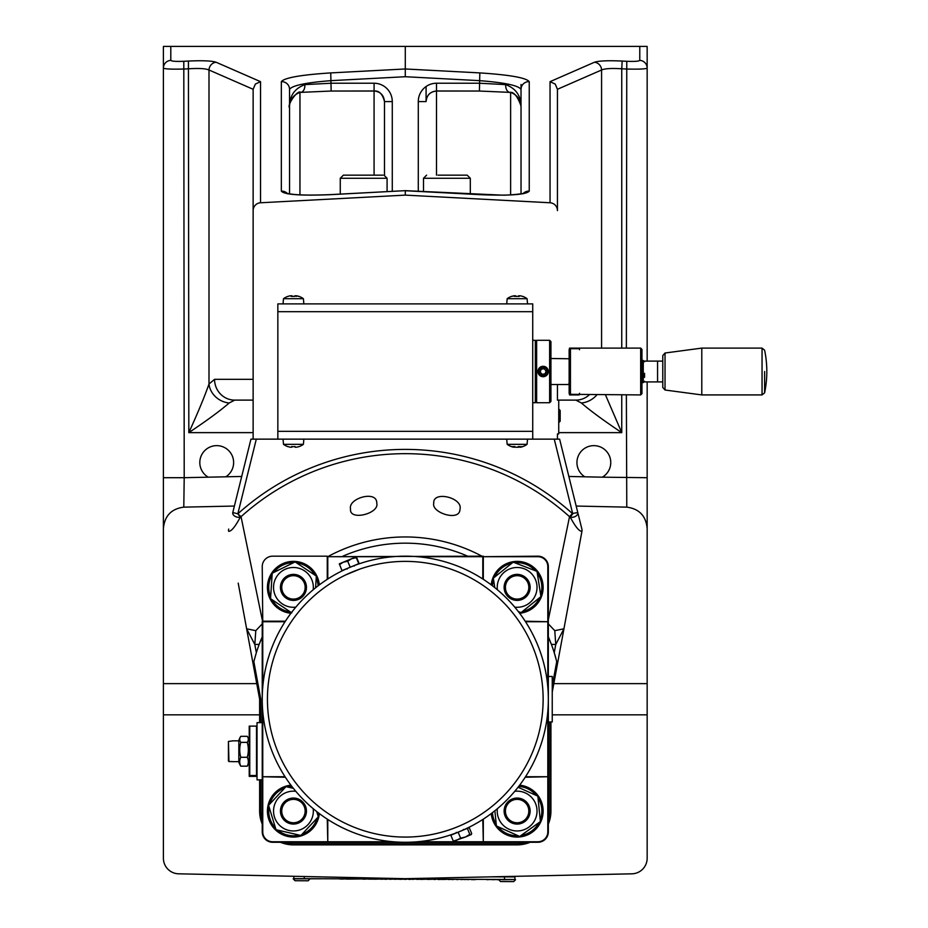 <?xml version="1.0" encoding="UTF-8"?>
<svg xmlns="http://www.w3.org/2000/svg" width="928" height="928" viewBox="0 0 928 928"><rect width="100%" height="100%" fill="white"/><g stroke="black" fill="none" stroke-linecap="round" stroke-linejoin="round"><path stroke-width="1.39" d="M558.876 409.445L560.164 410.512L560.164 420.941L560.164 410.512L558.876 409.225L559.352 422.136M557.438 384.517L557.438 400.119L575.847 400.119L558.737 400.119L558.737 433.933L557.438 433.933L557.438 439.141L250.954 439.141L232.777 512.558A5.197 3.41 -166.1 0 0 234.888 516.235A5.197 3.41 -166.1 0 0 240.306 517.174L237.835 513.799L232.777 512.558M550.93 358.51L568.876 358.753M569.142 383.774L567.843 384.517L550.93 384.517M640.668 348.104L640.668 394.922L641.967 393.623L641.967 349.404L640.668 348.104L579.548 348.104L579.548 348.696L570.442 348.696L569.421 349.74M579.548 349.74L579.107 348.104L569.583 348.104L569.142 349.74M569.421 393.286L570.442 394.33L570.442 348.696M569.142 393.286L569.583 394.922L579.107 394.922L579.548 393.286M644.566 377.383L644.566 373.346M644.392 361.108L662.778 361.108L662.778 355.586L662.778 387.44L665.028 390.015L665.028 353.011L662.778 355.586M665.028 390.015L701.788 394.922L701.788 348.104L665.028 353.011M764.602 371.513L764.602 392.857L764.602 371.513M570.442 394.33L640.668 394.922M569.142 350.03L569.142 392.996M548.228 370.469A5.197 5.197 0 0 0 539.678 367.616A5.197 5.197 0 0 0 541.488 376.443A5.197 5.197 0 0 0 548.228 370.469M547.137 370.69A4.083 4.083 0 0 1 541.836 375.388A4.083 4.083 0 0 1 540.421 368.451A4.083 4.083 0 0 1 547.137 370.69M541.14 369.263L544.086 368.66L546.07 370.91L545.13 373.764L542.184 374.367L540.189 372.116L541.14 369.263M288.098 296.368A16.53 1.288 59.9 0 0 287.97 296.357A16.53 1.288 59.9 0 0 287.9 296.426A16.75 16.681 90 0 1 290.278 295.812A16.495 10.579 90 0 1 291.392 295.812A16.75 1.496 90 0 0 291.183 296.426A16.53 14.268 8.8 0 1 294.744 296.426A16.75 1.496 -90 0 1 294.965 295.812L294.211 296.484M294.965 295.812A16.495 12.667 -90 0 1 296.299 295.812A16.75 16.681 90 0 1 298.677 296.426A16.53 1.288 -59.9 0 1 298.92 296.357A16.53 1.288 -59.9 0 1 298.99 296.426M298.793 296.368A16.75 16.681 -90 0 0 296.612 295.812L296.218 296.484M296.612 295.812A16.495 10.579 -90 0 0 295.858 295.788M291.032 295.788A16.495 12.667 90 0 1 291.937 295.812L292.691 296.484M291.392 295.812L292.204 296.484M294.35 296.345A16.53 14.268 -8.8 0 0 293.445 296.357M303.131 298.688L283.539 298.688M295.858 447.238A16.495 11.53 -90 0 0 296.484 447.215A16.75 16.75 -90 0 0 298.839 446.612A16.75 16.75 90 0 1 296.45 447.215A16.495 11.797 -90 0 1 295.208 447.215L294.42 446.542M295.208 447.215L295.174 446.6A16.53 14.314 178.9 0 1 291.589 446.6L291.624 447.215L292.413 446.542M291.624 447.215A16.495 11.53 90 0 1 290.406 447.215A16.75 16.75 90 0 1 288.016 446.6L288.063 446.6M291.044 447.238A16.495 11.797 90 0 0 291.694 447.215L292.471 446.542M293.445 446.681A16.53 14.314 -178.9 0 0 294.547 446.658M287.993 446.681A16.843 16.843 0 0 1 283.492 444.338L303.398 444.338L303.85 439.141M289.548 193.871L289.548 89.39L289.548 193.871M647.164 361.108L647.164 47.421A7.865 7.807 -90 0 0 647.106 46.4L405.281 46.4L405.281 68.974L330.751 72.906L331.157 91.037L374.077 90.979C380.376 91.617 383.844 95.155 384.482 101.581L392.277 101.581A18.351 18.212 -90 0 0 374.077 83.23L331.157 83.23L304.871 84.61C294.304 88.612 289.2 96.315 289.548 107.718L289.548 89.39C292.065 85.504 305.938 82.592 331.157 80.643L405.281 76.722L479.416 80.643C504.635 82.592 518.508 85.504 521.026 89.39L521.026 193.871M626.365 394.922L626.783 507.14C639.288 508.811 646.085 515.991 647.164 528.67L647.164 858.214A15.602 15.602 0 0 1 631.898 873.816L405.281 878.688L178.675 873.816A15.602 15.602 0 0 1 163.398 858.214L163.398 683.623L256.754 683.623M521.026 84.46L521.026 107.718C521.374 96.315 516.258 88.612 505.69 84.61L479.416 83.23L436.496 83.23A18.351 18.212 -90 0 0 418.284 101.581L418.284 191.354M647.164 528.67L647.164 381.918M426.091 86.524L426.091 101.581C426.718 95.155 430.186 91.617 436.496 90.979L479.416 91.037L479.822 72.906L405.281 68.974L405.281 76.722M510.62 92.359C517.789 95.271 521.258 100.386 521.026 107.718M374.077 83.23L374.077 91.037C379.1 90.468 382.568 93.983 384.482 101.581L384.482 175.183M287.286 193.418A7.807 7.749 180 0 0 281.335 191.133C284.328 194.694 300.8 195.866 330.751 194.66L405.281 190.658L405.281 195.124L550.049 202.768A7.865 7.807 -90 0 1 557.438 210.621L557.438 89.285L555.222 84.065L550.049 81.664L550.049 202.768M330.751 72.906C300.8 74.855 284.328 77.778 281.335 81.652A7.807 7.749 0 0 1 289.548 89.39M523.276 193.418A7.807 7.749 0 0 1 529.238 191.133L529.238 81.652A7.807 7.749 180 0 0 521.026 89.39M557.438 210.621L557.438 89.517M557.438 89.285L601.576 69.994C604.743 68.544 611.471 68.15 621.748 68.776L622.154 61.051C608.026 60.413 598.78 60.819 594.419 62.257L550.049 81.664M589.187 394.922A20.81 20.172 -90 0 1 575.847 400.119L581.404 402.996C590.115 410.582 603.56 420.465 621.748 432.634L605.497 394.922M621.748 348.104L621.748 68.776L626.365 69.02C638.974 69.345 645.911 69.032 647.164 68.092A7.807 7.749 180 0 0 639.775 60.366C638.986 61.294 634.659 61.608 626.771 61.294L622.154 61.051M602.318 477.178L584.768 476.806A16.901 16.901 0 0 1 581.218 451.31A16.901 16.901 0 0 1 606.958 451.866A16.901 16.901 0 0 1 602.318 477.178L647.164 477.7M626.365 348.104L626.771 61.294M601.576 348.104L601.576 69.994A7.807 7.517 -113.6 0 0 594.419 62.257M183.802 61.294C175.914 61.608 171.587 61.294 170.798 60.366A7.807 7.749 180 0 0 163.398 68.092C164.662 69.032 171.599 69.345 184.208 69.02L188.825 68.776C199.102 68.15 205.83 68.544 208.997 69.994A7.807 7.517 -66.4 0 1 216.143 62.257C211.793 60.819 202.548 60.413 188.419 61.051L183.802 61.294L184.208 477.7L163.398 477.7L163.398 528.67C164.488 515.991 171.274 508.811 183.79 507.14L184.208 477.7L208.255 477.178A16.901 16.901 0 0 1 203.615 451.866A16.901 16.901 0 0 1 229.355 451.31A16.901 16.901 0 0 1 225.806 476.806L208.255 477.178M405.281 46.4L163.467 46.4A7.865 7.807 -90 0 0 163.398 47.421L163.398 477.7M253.135 210.621A7.865 7.807 -90 0 1 260.524 202.768L260.524 81.664L255.351 84.065L253.135 89.285L253.135 439.141M253.135 379.32L214.554 379.32L208.997 384.03C204.636 396.476 197.919 412.682 188.825 432.634L188.419 61.051M253.135 432.634L188.825 432.634C207.014 420.465 220.458 410.594 229.158 402.996L234.714 400.119L253.135 400.119M253.135 89.285L208.997 69.994L208.997 384.03A20.81 18.479 29.3 0 0 229.158 402.996M214.554 379.32A20.81 20.172 90 0 0 234.714 400.119M581.404 402.996A20.81 18.479 -29.3 0 0 596.797 394.922M509.948 92.382A7.807 4.918 -84.2 0 1 509.855 92.382C513.718 91.652 517.406 96.106 520.921 105.711L521.026 107.671M436.496 175.148L436.496 91.037L479.416 91.037L509.843 92.371A7.807 4.918 -84.2 0 1 505.69 84.61M436.496 90.979L436.496 91.037C430.151 91.698 426.683 95.213 426.091 101.581L418.284 101.581M304.871 84.61A7.807 4.918 84.2 0 1 300.73 92.371C297.726 89.274 286.717 105.34 289.548 107.718C289.304 100.398 292.772 95.271 299.953 92.359M374.077 175.148L374.077 91.037L331.157 91.037L300.73 92.371A7.807 4.918 84.2 0 1 300.718 92.382A7.807 4.918 84.2 0 1 300.614 92.382M576.172 506.05L626.783 507.14M183.79 507.14L234.39 506.05M647.164 714.827L552.241 714.827M259.631 714.827L163.398 714.827M260.524 202.768L405.281 195.124M553.819 683.623L647.164 683.623M163.398 683.623L163.398 528.67M277.843 431.334L532.73 431.334L532.73 311.692L277.843 311.692L277.843 439.141M532.73 431.334L532.73 439.141M532.73 311.692L532.73 303.885L277.843 303.885L277.843 311.692M532.73 402.729L535.328 402.729L535.328 340.298L532.73 340.298M550.93 401.418L550.93 341.608L549.631 340.298L549.631 402.729L550.93 401.418M535.328 401.418L536.628 402.729L536.628 340.298L549.631 340.298M535.328 341.608L536.628 340.298M506.723 439.141L507.175 444.338L527.069 444.338L527.533 439.141M522.673 446.6A16.75 14.291 -90 0 1 520.631 447.215A16.495 3.863 -90 0 1 520.62 447.226A16.495 3.863 -90 0 1 520.225 447.215A16.75 8.746 -90 0 0 521.478 446.6A16.53 12.215 -137.9 0 1 518.416 446.6A16.75 8.746 90 0 1 517.174 447.215A16.495 16.043 90 0 1 515.481 447.215A16.75 14.291 -90 0 1 513.451 446.6A16.53 7.482 124.1 0 1 511.572 446.6A16.75 14.291 90 0 0 513.613 447.215A16.495 3.863 90 0 0 513.625 447.226A16.495 3.863 90 0 0 514.019 447.215L514.854 446.542M517.128 447.226A16.495 16.043 -90 0 0 518.764 447.215A16.75 14.291 90 0 0 519.866 446.925M513.613 447.215L514.298 446.542M520.225 447.215L519.39 446.542M518.764 447.215L518.903 446.542M527.533 303.885L527.069 298.688L507.175 298.688L506.723 303.885M511.618 296.426A16.53 0.893 60 0 1 511.653 296.345A16.53 0.893 60 0 1 511.838 296.426A16.75 16.716 -90 0 1 514.216 295.812A16.495 12.377 90 0 1 515.527 295.812A16.75 1.044 90 0 1 515.678 296.426A16.53 14.291 -6.2 0 1 519.251 296.426A16.75 1.044 -90 0 0 519.1 295.812A16.495 10.916 -90 0 1 520.248 295.812A16.75 16.716 -90 0 1 522.638 296.426A16.53 0.893 -60 0 0 522.592 296.345A16.53 0.893 -60 0 0 522.487 296.38M517.128 296.345A16.53 14.291 6.2 0 0 516.142 296.357M519.529 295.788A16.495 12.377 -90 0 0 518.717 295.812L517.963 296.484M514.715 295.788A16.495 10.916 90 0 0 513.996 295.812A16.75 16.716 90 0 0 511.769 296.38M519.1 295.812L518.3 296.484M515.527 295.812L516.293 296.484M513.996 295.812L514.367 296.484M353.777 565.778L341.956 570.616L339.346 563.818L343.29 562.194L339.486 564.642L339.346 563.83M356.654 557.531L359.124 563.516L347.35 568.435M356.155 556.858L356.294 557.682L351.689 558.702L356.178 556.858M358.776 563.656L356.294 557.682M351.689 558.702L347.71 561.231L343.29 562.194L351.689 558.702M350.192 567.217L347.71 561.231M537.451 644.484A143.051 143.051 0 0 1 547.81 687.033L547.81 621.725L525.515 621.725A143.051 143.051 0 0 1 537.451 644.484A143.051 143.051 0 0 0 291.798 612.144A143.051 143.051 0 0 0 386.616 841.058A143.051 143.051 0 0 0 537.451 644.484M285.395 621.203L262.241 621.203L262.241 831.871A10.405 10.405 0 0 0 272.635 842.276L483.314 842.276L482.792 819.459A143.051 143.051 0 0 1 463.896 829.713L463.907 829.736M462.712 830.247L463.223 830.015A143.051 143.051 0 0 1 456.796 832.683L457.318 832.474M456.796 832.683L456.112 832.95A143.051 143.051 0 0 1 417.472 841.754L482.792 841.754M547.81 711.416A143.051 143.051 0 0 1 525.515 776.736L547.81 776.736L547.81 711.416M458.536 831.998L461.518 830.757M454.198 841.568L460.624 838.146L465.531 836.986L453.316 841.174L454.569 841.534L453.316 841.174L450.834 835.2L469.22 827.579L471.691 833.553L471.064 834.701L471.691 833.553M471.354 834.469L465.531 836.986L469.812 834.342L471.064 834.701M458.142 832.172L460.624 838.146M467.341 828.356L469.812 834.342M359.832 569.096L345.947 574.803M393.101 841.754L327.781 841.754L327.781 819.459M262.752 687.033L262.752 621.725L285.047 621.725M285.047 776.736L262.752 776.736L262.752 711.416M327.781 578.991L327.781 556.696L393.101 556.696M417.472 556.696L482.792 556.696L482.792 578.991M262.752 621.725L262.241 566.579A10.405 10.405 0 0 1 272.635 556.174L327.259 556.174L327.259 579.327M319.336 584.884A26.007 26.007 0 0 0 269.99 576.149A26.007 26.007 0 0 0 290.94 613.28M296.554 562.878A24.708 24.708 0 0 1 314.905 575.14M316.228 577.819A24.708 24.708 0 0 1 318.107 585.812M290.336 611.9A24.708 24.708 0 0 1 271.985 599.639M270.663 596.959A24.708 24.708 0 0 1 272.101 574.931M273.772 572.448A24.708 24.708 0 0 1 293.561 562.681M291.775 612.863L270.547 598.676L272.217 573.214L295.116 561.916L316.344 576.091L315.578 587.807M313.2 589.756A19.894 19.894 0 0 0 294.744 567.53A19.894 19.894 0 0 0 273.551 587.923A19.894 19.894 0 0 0 295.812 607.144M306.426 588.236A13.004 13.004 0 0 0 289.919 574.873A13.004 13.004 0 0 0 282.82 594.894A13.004 13.004 0 0 0 306.426 588.236M303.386 594.419A12.18 12.18 0 0 0 294.57 575.256A12.18 12.18 0 0 0 282.379 592.482A12.18 12.18 0 0 0 303.386 594.419M303.004 594.152A11.704 11.704 0 0 1 282.82 592.284A11.704 11.704 0 0 1 294.524 575.731A11.704 11.704 0 0 1 303.004 594.152M525.178 777.258L547.81 776.736M327.259 841.754L272.635 841.754A9.883 9.883 0 0 1 262.752 831.871L262.752 777.258M290.94 785.181A26.007 26.007 0 0 0 267.45 811.907A26.007 26.007 0 0 0 292.61 837.056A26.007 26.007 0 0 0 319.336 813.578M318.107 812.638A24.708 24.708 0 0 1 317.817 815.167M317.132 818.078A24.708 24.708 0 0 1 302.076 834.214M299.222 835.096A24.708 24.708 0 0 1 277.716 830.119M275.523 828.078A24.708 24.708 0 0 1 269.085 806.966M269.758 804.054A24.708 24.708 0 0 1 284.815 787.918M287.68 787.037A24.708 24.708 0 0 1 291.868 786.41M316.715 811.559L318.316 816.814L300.904 835.478L276.034 829.725L268.575 805.318L285.986 786.654L293.399 788.359M295.812 791.306A19.894 19.894 0 0 0 273.563 810.272A19.894 19.894 0 0 0 294.234 830.943A19.894 19.894 0 0 0 313.2 808.694M302.957 819.934A13.004 13.004 0 0 0 298.224 798.973A13.004 13.004 0 0 0 280.442 811.037A13.004 13.004 0 0 0 302.957 819.934M297.876 822.417A12.18 12.18 0 0 0 301.055 801.56A12.18 12.18 0 0 0 281.404 809.228A12.18 12.18 0 0 0 297.876 822.417M297.702 821.964A11.704 11.704 0 0 1 281.88 809.297A11.704 11.704 0 0 1 300.765 801.931A11.704 11.704 0 0 1 297.702 821.964M547.81 777.258L547.81 831.871A9.883 9.883 0 0 1 537.927 841.754L483.314 841.754M491.237 813.578A26.007 26.007 0 0 0 527.371 834.968A26.007 26.007 0 0 0 519.634 785.181M518.694 786.41A24.708 24.708 0 0 1 536.28 795.458M538.031 797.894A24.708 24.708 0 0 1 540.224 819.853M538.982 822.579A24.708 24.708 0 0 1 521.06 835.455M518.079 835.757A24.708 24.708 0 0 1 497.965 826.674M496.225 824.238A24.708 24.708 0 0 1 492.466 812.638M518.056 787.234L537.857 796.166L540.386 821.57L519.657 836.464L496.399 825.966L494.879 810.747M497.373 808.694A19.894 19.894 0 0 0 519.1 830.862A19.894 19.894 0 0 0 536.906 808.891A19.894 19.894 0 0 0 514.762 791.306M504.182 812.36A13.004 13.004 0 0 0 520.144 823.716A13.004 13.004 0 0 0 529.9 808.613A13.004 13.004 0 0 0 515.249 798.196A13.004 13.004 0 0 0 504.182 812.36M519.958 822.916A12.18 12.18 0 0 0 525.967 802.697A12.18 12.18 0 0 0 505.447 807.592A12.18 12.18 0 0 0 519.958 822.916M519.842 822.452A11.704 11.704 0 0 1 505.911 807.731A11.704 11.704 0 0 1 525.619 803.022A11.704 11.704 0 0 1 519.842 822.452M483.314 579.327L483.314 556.174L327.781 556.696M483.314 819.122L483.314 842.276L537.927 842.276A10.405 10.405 0 0 0 548.332 831.871L548.332 566.579A10.405 10.405 0 0 0 537.927 556.174L482.792 556.696M547.81 621.725L525.178 621.203M483.314 556.696L537.927 556.696A9.883 9.883 0 0 1 547.81 566.579L547.81 621.203M519.634 613.28A26.007 26.007 0 0 0 536.303 569.827A26.007 26.007 0 0 0 491.237 584.884M514.82 562.786A24.708 24.708 0 0 1 535.34 570.697A24.708 24.708 0 0 1 535.398 570.766M537.277 573.098A24.708 24.708 0 0 1 540.664 594.906M539.574 597.702A24.708 24.708 0 0 1 522.383 611.529M519.425 611.993A24.708 24.708 0 0 1 518.694 612.051M492.466 585.812A24.708 24.708 0 0 1 493.592 579.872M494.67 577.077A24.708 24.708 0 0 1 511.862 563.25M494.786 587.644L493.325 578.167L513.207 562.159L537.01 571.381L540.931 596.611L521.037 612.619L518.323 611.564M514.762 607.144A19.894 19.894 0 0 0 536.825 584.57A19.894 19.894 0 0 0 514.53 567.658A19.894 19.894 0 0 0 497.373 589.756M504.275 589.384A13.004 13.004 0 0 0 523.276 598.85A13.004 13.004 0 0 0 525.886 577.773A13.004 13.004 0 0 0 504.275 589.384M525.329 578.388A12.18 12.18 0 0 0 505.226 584.779A12.18 12.18 0 0 0 520.817 598.989A12.18 12.18 0 0 0 525.329 578.388M525.004 578.736A11.704 11.704 0 0 1 520.678 598.537A11.704 11.704 0 0 1 505.69 584.884A11.704 11.704 0 0 1 525.004 578.736M327.259 819.122L327.781 841.754M262.752 776.736L285.395 777.258M548.332 721.984L552.241 721.984L552.241 676.466L548.332 676.466M261.383 638.858A156.055 156.055 0 0 0 259.376 643.87M260.78 722.634L260.78 699.12L253.843 661.571L256.337 652.686A156.055 156.055 0 0 1 259.19 644.357L262.241 636.863M262.241 820.723A32.666 32.666 0 0 1 260.78 811.06L260.78 779.856M526.779 842.276A32.666 32.666 0 0 1 517.128 843.738L293.445 843.738A32.666 32.666 0 0 1 283.794 842.276M549.794 721.984L549.794 811.06A32.666 32.666 0 0 1 548.332 820.723M555.64 657.418A156.055 156.055 0 0 0 548.332 636.863L551.371 644.357A156.055 156.055 0 0 1 554.236 652.686L556.73 661.571L552.241 685.896M467.654 556.174A156.055 156.055 0 0 0 342.919 556.174A156.055 156.055 0 0 1 467.654 556.174M262.241 623.883L255.792 630.669L246.628 628.778L254.817 644.496L259.202 644.357M238.206 583.132L259.631 699.225L259.631 722.634L259.631 699.225L260.78 699.12M259.631 779.856L259.631 811.06L259.631 779.856M293.445 843.738L293.445 844.874A33.814 33.814 0 0 1 280.442 842.276A33.814 33.814 0 0 0 293.445 844.874L517.128 844.874A33.814 33.814 0 0 0 530.132 842.276A33.814 33.814 0 0 1 517.128 844.874A33.814 33.814 0 0 0 530.132 842.276A33.814 33.814 0 0 1 517.128 844.874L517.128 843.738M549.794 811.06L550.93 811.06A33.814 33.814 0 0 1 548.332 824.076A33.814 33.814 0 0 0 550.93 811.06A33.814 33.814 0 0 1 548.332 824.076A33.814 33.814 0 0 0 550.93 811.06L550.93 721.984M559.619 439.141L577.784 512.558L559.619 439.141L557.438 439.141M228.624 531.268A5.197 5.197 0 0 1 228.694 529.076A5.197 5.197 0 0 0 228.624 531.268C231.2 531.593 235.097 526.895 240.306 517.174L241.048 516.676A245.56 245.56 0 0 1 569.525 516.676L570.268 517.174C575.476 526.895 579.374 531.593 581.937 531.268L572.367 583.132M262.241 619.788L241.048 516.676L237.835 513.799L256.314 439.141M548.332 619.788L569.525 516.676L572.379 513.509A249.818 249.818 0 0 0 238.194 513.509M554.26 439.141L572.738 513.799L570.268 517.174A5.197 3.41 -13.9 0 0 575.685 516.235A5.197 3.41 -13.9 0 0 577.784 512.558L572.379 513.509M552.241 692.184L581.949 531.268M581.879 529.076A5.197 5.197 0 0 1 581.937 531.268A5.197 5.197 0 0 0 581.879 529.076L577.784 512.558M255.792 630.669L254.817 644.496L256.337 652.686M551.371 644.345L555.744 644.496L563.946 628.778L554.782 630.669L548.332 623.883M554.236 652.686L555.744 644.496L554.782 630.669M376.745 502.419L376.814 503.347C379.332 513.648 349.114 521.258 350.529 509.008C347.896 498.359 376.107 490.193 376.745 502.419M459.801 510.771C457.643 521.176 431.358 512.372 433.759 503.347C432.483 490.402 462.724 497.536 460.044 509.008L459.801 510.771M423.493 191.62L423.493 178.269L426.613 175.148L423.493 178.269L470.31 178.269L467.19 175.148L438.004 175.148M382.858 175.148L343.383 175.148L382.858 175.148M259.631 811.06A33.814 33.814 0 0 0 262.241 824.076A33.814 33.814 0 0 1 259.631 811.06L260.78 811.06M561.544 446.936L565.407 462.55L561.544 446.936M249.226 734.083L249.226 739.291M257.033 776.376L249.226 776.376L249.226 741.205M249.226 776.376L249.226 775.506L257.033 775.506M257.033 726.114L249.226 726.114L249.226 775.506M247.266 757.283L240.793 757.283A26.935 26.773 180 0 1 240.793 742.365A26.935 10.834 180 0 1 240.34 737.041A26.935 10.834 180 0 1 240.793 736.322L247.266 736.322A26.935 10.834 180 0 1 247.718 737.041A26.935 10.834 180 0 1 247.266 742.365A26.935 26.773 180 0 1 247.266 757.283A26.935 15.938 -0 0 1 247.266 766.168A26.935 10.834 0 0 0 247.718 765.449A29.905 29.905 0 0 0 249.226 762.201M247.266 742.365L240.793 742.365M240.34 737.041A29.905 29.905 0 0 0 238.832 740.289L238.832 762.201A29.905 29.905 0 0 0 240.34 765.449A26.935 10.834 0 0 0 240.793 766.168A26.935 15.938 -0 0 1 240.793 757.283M247.266 766.168L240.793 766.168M232.325 761.563L228.949 761.563L228.427 741.449L232.325 740.927M228.427 741.449L228.427 761.041M262.241 722.634L257.033 722.634L257.033 779.856L262.241 779.856M323.269 878.758L293.19 878.839L295.058 880.718L308.212 880.776L295.058 880.718M346.388 878.851L341.875 879.083M340.124 878.816L323.338 878.758M341.991 878.828L340.112 879.083M310.068 878.7L308.212 880.776M363.88 878.92L346.376 879.106M368.799 878.932L363.034 879.176M394.62 879.036L389.598 879.28M398.692 879.06L394.62 879.303M400.246 879.06L398.692 879.315M404.886 879.083L400.246 879.326M409.48 879.094L405.652 879.083M422.785 879.152L421.904 879.152M427.425 879.176L420.546 879.408M434.026 879.199L427.425 879.431M438.318 879.21L434.385 879.199M456.599 879.292L453.131 879.28M460.88 879.303L457.295 879.292M465.531 879.326L460.88 879.57M467.445 879.338L464.592 879.582M472.294 879.35L468.512 879.338M486.794 879.408L474.997 879.361M491.689 879.431L486.794 879.674M370.353 878.944L368.799 879.199M380.898 878.99L374.599 879.222M372 878.944L370.353 879.199M375.446 878.967L372 879.21M385.619 879.002L380.898 879.245M385.909 879.002L384.772 879.257M390.27 879.025L386.338 879.002M416.881 879.129L413.25 879.118M421.161 879.152L416.881 879.384M439.86 879.222L439.095 879.222M441.508 879.234L439.86 879.477M442.865 879.234L441.508 879.489M448.491 879.257L442.865 879.489M413.517 879.373L410.362 879.106M452.678 879.268L448.479 879.512M493.348 879.442L491.689 879.686M496.944 879.454L493.348 879.698M435.278 879.466L433.933 879.454M439.559 879.477L438.12 879.477M386.802 879.268L385.909 879.268M453.374 879.535L451.994 879.535M475.333 879.628L471.401 879.605M458.026 879.558L456.599 879.547M468.71 879.593L467.376 879.593M406.104 879.35L404.446 879.338M410.524 879.361L408.691 879.361M504.507 879.477L514.912 879.524L514.924 876.925L504.519 876.879L504.507 879.477L304.245 878.677L304.256 876.519M293.851 876.299L293.84 878.63L304.245 878.677M501.909 879.477L496.944 879.709M491.759 876.832L504.519 876.879M293.19 878.839L293.84 878.63M500.528 881.542L513.683 881.6L500.528 881.542L498.661 879.663M514.912 879.524L501.909 879.674M641.967 360.458L643.266 360.458L643.266 382.568L641.967 382.568M762.05 394.922L764.602 392.857A104.04 104.04 0 0 0 764.602 350.169L762.05 348.104L762.05 394.922L701.788 394.922M657.569 361.108L657.569 381.918L644.392 381.918M392.277 191.354L392.277 101.581M510.62 92.487L510.62 194.845M299.953 194.845L299.953 92.487M281.335 81.652L281.335 191.133M405.281 190.727L479.822 194.66C509.774 195.866 526.246 194.694 529.238 191.133M529.238 81.652C526.246 77.778 509.774 74.855 479.822 72.906M558.737 432.634L621.748 432.634L621.748 394.922M241.721 476.458L225.806 476.806M584.768 476.806L568.852 476.458M260.524 81.664L216.143 62.257M436.496 91.037L436.496 83.23M639.775 46.4L639.775 60.366M170.798 60.366L170.798 46.4M532.637 646.48A137.843 137.843 0 0 1 387.289 835.896A137.843 137.843 0 0 1 295.928 615.31A137.843 137.843 0 0 1 532.637 646.48M481.887 556.174A162.272 162.272 0 0 0 328.686 556.174M340.263 194.091L340.263 178.269L343.383 175.148L340.263 178.269L387.08 178.269L383.96 175.148L387.08 178.269L387.08 191.62M249.748 775.472L249.748 726.079M256.511 726.079L256.511 775.472M560.164 410.512L559.039 409.236M560.164 420.941L558.876 422.228L560.106 421.335M643.266 360.458L644.566 361.758M643.266 382.568L644.566 381.269M762.05 348.104L701.788 348.104M662.778 381.918L657.569 381.918M287.97 296.357A16.843 16.843 0 0 0 283.492 298.688L283.04 303.885M303.85 303.885L303.398 298.688A16.843 16.843 0 0 0 298.92 296.357M298.909 446.681A16.843 16.843 0 0 0 303.398 444.338M283.492 444.338L283.04 439.141M287.262 193.732L286.381 193.14C293.283 195.054 308.073 195.541 330.751 194.602L405.281 190.658L501.468 195.112C508.938 195.53 527.916 193.14 524.181 193.14L523.311 193.732M536.628 402.729L549.631 402.729M507.175 444.338A16.843 16.843 0 0 0 513.625 447.226M520.62 447.226A16.843 16.843 0 0 0 527.069 444.338M527.069 298.688A16.843 16.843 0 0 0 522.592 296.345M511.653 296.345A16.843 16.843 0 0 0 507.175 298.688M347.142 569.038L346.457 568.76M354.345 566.057L354.624 565.372M463.432 829.412L464.116 829.702M456.228 832.404L455.938 833.077M467.19 175.148L470.31 178.269L470.31 194.091M249.226 740.289A29.905 29.905 0 0 0 247.718 737.041M238.832 740.846L232.325 740.846M238.832 761.644L232.325 761.644M515.562 879.732L513.683 881.6"/></g></svg>
